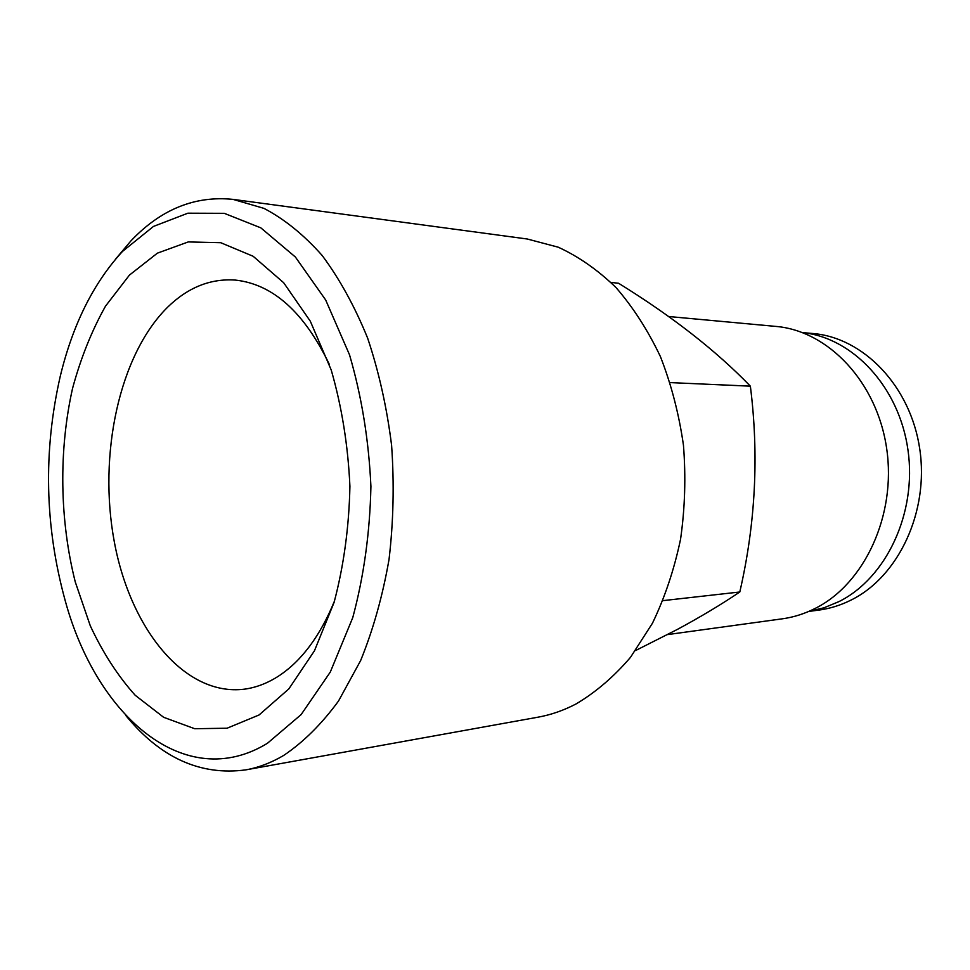 <?xml version="1.0" encoding="UTF-8"?>
<svg xmlns="http://www.w3.org/2000/svg" width="970" height="970" viewBox="0 0 970 970"><rect width="100%" height="100%" fill="white"/><g stroke="black" fill="none" stroke-linecap="round" stroke-linejoin="round"><path stroke-width="1.45" d="M808.701 611.452L819.007 610.069C830.053 608.578 840.772 605.231 851.163 600.018C898.523 576.653 929.284 511.578 919.718 448.758C910.43 385.866 863.251 337.536 812.848 333.51L802.493 332.589M808.786 611.415L824.1 607.753L838.953 601.606C886.156 578.205 917.038 513.251 907.993 450.128C899.226 386.945 852.8 337.73 802.578 332.613M329.23 364.162C304.131 312.158 272.825 284.125 235.31 280.075C210.502 278.39 187.962 287.411 167.689 307.138C119.092 355.093 97.982 454.918 114.339 541.975C130.441 628.984 184.506 696.642 244.428 689.173C256.08 687.597 267.453 683.244 278.548 676.102C301.488 661.079 320.149 636.041 334.504 600.988M259.063 714.975L288.83 688.918L314.45 650.797L334.092 602.37C343.78 565.801 349.054 527.122 349.915 486.346C348.048 445.533 341.816 406.745 331.219 369.994L310.327 321.24L283.676 282.731L253.158 256.274L220.736 242.706L188.265 241.93L157.382 253.158L129.434 275.104L105.512 306.144C91.75 330.709 80.765 358.112 72.556 388.376C58.624 450.444 59.619 519.92 75.272 581.964L90.283 625.795C102.881 652.749 117.843 675.896 135.182 695.26L163.639 717.303L194.727 728.725L227.089 728.215L259.063 714.975M635.58 650.555L677.254 629.481C700.449 616.981 721.292 604.48 739.795 591.991C755.545 523.654 759.073 455.051 750.368 386.169C716.042 350.655 672.113 316.341 618.581 283.264L610.954 282.403M667.542 634.598L782.281 618.824C793.593 617.272 804.566 613.792 815.224 608.396C864.415 583.928 896.559 515.118 886.665 448.54C877.074 381.877 828.016 330.697 775.77 326.405L668.536 316.499M125.845 715.557C160.438 757.812 200.414 775.927 245.774 769.877L537.95 717.194C550.863 714.878 563.546 710.476 575.974 703.99C595.616 692.398 613.804 676.83 630.524 657.296L652.458 623.225C664.85 597.459 674.223 569.451 680.564 539.199C684.99 508.171 685.948 476.828 683.45 445.181C678.964 413.947 671.288 384.435 660.424 356.62C647.924 330.321 633.119 307.296 615.999 287.556C597.884 270.024 578.641 256.565 558.259 247.204L527.292 239.008L233.067 199.383C194.861 195.504 160.79 209.362 130.865 240.96L115.672 259.002M245.774 769.877C258.602 767.585 271.236 762.772 283.664 755.448C303.343 742.22 321.616 724.105 338.481 701.08L360.646 660.546C373.183 629.688 382.653 595.968 389.043 559.387C393.456 521.799 394.305 483.8 391.601 445.375C386.872 407.485 378.882 371.752 367.654 338.178C354.777 306.508 339.621 278.948 322.173 255.486C303.792 234.764 284.38 219.062 263.937 208.368L233.067 199.383M122.475 251.448C93.508 282.925 72.774 324.526 60.261 376.251C43.117 451.547 44.778 526.431 65.269 600.891C96.721 716.345 185.04 793.69 267.405 743.299L301.124 714.599L330.285 672.077L352.753 617.647C363.859 576.362 369.922 532.627 370.916 486.431C368.794 440.186 361.664 396.33 349.527 354.826L325.678 299.985L295.365 257.001L260.809 227.841L224.276 213.327L187.877 213.194L153.454 226.434L122.475 251.448M750.368 386.169L670.161 382.592M739.795 591.991L662.995 600.636"/></g></svg>
